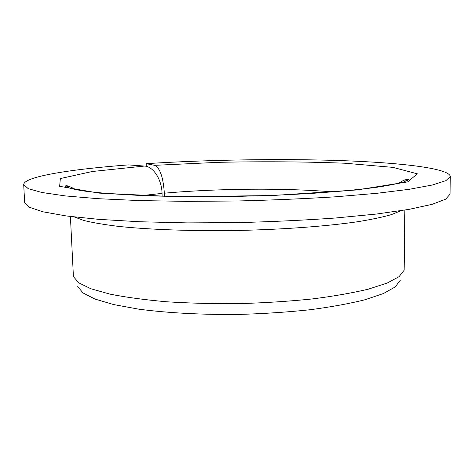 <?xml version="1.0" encoding="UTF-8"?>
<svg xmlns="http://www.w3.org/2000/svg" width="474" height="474" viewBox="0 0 474 474"><rect width="100%" height="100%" fill="white"/><g stroke="black" fill="none" stroke-linecap="round" stroke-linejoin="round"><path stroke-width="0.71" d="M164.431 196.313L164.336 193.191C163.228 177.181 159.987 167.897 154.619 165.337L218.561 162.321C263.425 161.379 305.647 161.687 345.244 163.24L392.91 167.375L417.375 173.822L407.652 181.892L357.076 189.938L272.035 195.566L175.961 196.716L98.817 193.102L59.647 186.323L60.352 178.562L92.294 171.499L144.457 166.06C153.191 166.362 161.788 179.362 162.055 193.398L162.144 196.26M146.27 166.35L146.176 163.654L154.619 165.337M404.6 179.972L407.782 180.387M146.176 163.654C208.169 159.738 279.387 158.577 339.988 160.562C399.754 162.6 449.115 168.157 450.3 176.458L450.027 194.227L445.667 199.187L432.146 204.318L409.003 209.372L376.439 214.047L335.545 218.004C304.729 220.203 272.153 221.737 237.806 222.614L187.218 222.887L139.966 221.761L98.953 219.373L66.23 215.954L42.909 211.795L29.204 207.185L24.654 202.398L23.7 184.647C23.789 176.547 71.023 169.212 128.395 164.899L144.457 166.06M66.336 186.946L69.5 186.406M450.3 176.458L445.933 180.635L432.389 184.996L409.175 189.316L376.504 193.345L335.474 196.805C304.551 198.748 271.857 200.141 237.391 200.988L186.626 201.373L139.226 200.573L98.088 198.689L65.288 195.916L41.925 192.491L28.227 188.658L23.7 184.647M404.849 210.083L404.15 270.251L399.096 276.656L387.199 283.055L368.363 289.14C352.49 292.95 333.684 296.226 311.951 298.981C288.909 301.334 264.717 302.88 239.364 303.621C213.999 303.858 189.766 303.236 166.652 301.772C144.825 299.852 125.906 297.299 109.897 294.105L90.848 288.743L78.714 282.806L73.417 276.603L70.407 216.505M400.216 280.395L395.162 286.971L383.454 293.524L365.033 299.74C349.539 303.615 331.225 306.951 310.085 309.741C287.694 312.123 264.19 313.681 239.571 314.41C202.629 314.872 167.352 312.982 138.592 309.137L113.636 304.569L94.99 299.064L83.039 292.962L77.736 286.586M164.336 193.191C217.305 188.415 284.821 187.817 332.742 191.923M141.767 195.59L162.055 193.398M400.832 210.729L391.625 214.556C382.844 217.104 371.296 219.527 356.975 221.832C326.231 226.27 283.126 229.487 237.96 230.465C192.788 231.217 149.588 229.665 118.701 226.406C104.304 224.652 92.667 222.673 83.797 220.469L74.448 216.997M398.207 183.497L403.445 180.416C406.899 179.243 408.6 178.982 408.535 179.634L403.451 182.105C396.335 184.019 386.227 185.915 373.139 187.787L347.158 190.672L312.585 193.362C286.924 194.844 260.084 195.886 232.07 196.485C200.117 196.823 170.326 196.538 142.686 195.626L107.325 193.54L86.588 191.372C74.762 189.707 66.947 187.775 65.554 186.223C65.548 184.878 69.038 186.033 76.024 189.683"/></g></svg>
